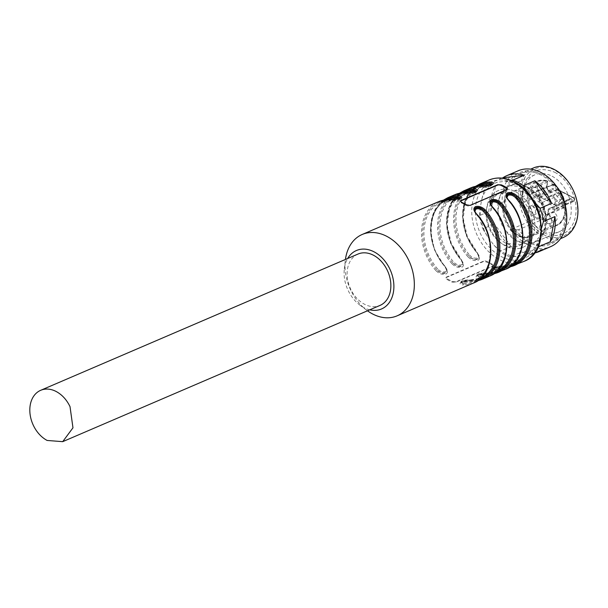 <?xml version="1.0" encoding="UTF-8"?>
<svg xmlns="http://www.w3.org/2000/svg" width="608" height="608" viewBox="0 0 608 608"><rect width="100%" height="100%" fill="white"/><g stroke="black" fill="none" stroke-linecap="round" stroke-linejoin="round"><path stroke-width="0.46" stroke-dasharray="3.04 2.28" d="M486.598 208.818A27.938 20.566 -113.2 0 0 495.186 237.872A27.938 20.566 -113.2 0 0 519.019 245.723A27.938 20.566 -113.2 0 0 529.401 231.283A27.938 20.566 -113.2 0 0 520.805 202.236A27.938 20.566 -113.2 0 0 496.972 194.385A27.938 20.566 -113.2 0 0 486.598 208.818M521.694 244.576L528.405 239.088L532.068 230.136C533.55 214.609 527.926 202.707 515.196 194.438A27.938 20.566 -113.2 0 0 499.647 193.238A27.938 20.566 -113.2 0 0 489.265 207.67A27.938 20.566 -113.2 0 0 506.145 243.375L521.694 244.576L519.019 245.723M493.301 265.43L492.67 266.395L455.78 282.234L452.154 282.127L449.494 280.858L446.888 279.361L445.991 278.016L446.561 277.392L483.451 261.554L486.985 262.147L492.252 264.906L492.738 266A2.576 1.17 10.5 0 0 493.301 265.43A2.576 1.17 10.5 0 0 492.366 264.275L487.099 261.508A2.576 1.17 10.5 0 0 483.52 261.159L446.629 276.997A2.576 1.17 10.5 0 0 446.074 277.567A2.576 1.17 10.5 0 0 447.002 278.722L452.268 281.489L455.848 281.838L492.738 266M477.964 280.569A44.27 32.589 66.8 0 1 472.066 281.071L461.411 282.18C459.177 283.602 459.701 284.536 462.984 284.97A0.859 0.547 -88.3 0 0 463.38 283.913L460.72 282.864L462.057 281.709L471.405 280.47L462.148 281.253L460.796 282.431L463.38 283.913A0.859 0.547 -88.3 0 1 463.782 282.857A42.552 31.32 -113.2 0 0 473.997 280.957A42.552 31.32 -113.2 0 0 476.444 214.419L474.764 211.417M494.008 273.684A44.27 32.589 66.8 0 1 488.11 274.178L477.455 275.287C475.213 276.716 475.737 277.643 479.02 278.084A0.859 0.547 -88.3 0 0 479.423 277.028L476.756 275.979L478.101 274.816L487.441 273.585L478.184 274.368L476.832 275.546L479.423 277.028A0.859 0.547 -88.3 0 1 479.826 275.971A42.552 31.32 -113.2 0 0 490.033 274.071A42.552 31.32 -113.2 0 0 492.488 207.533L490.808 204.531M504.146 267.292L493.491 268.402C491.256 269.83 491.781 270.758 495.056 271.198A0.859 0.547 91.7 0 0 495.459 270.134L492.799 269.093L494.137 267.93L503.477 266.692A0.859 0.547 91.7 0 0 504.146 267.292A44.27 32.589 66.8 0 0 510.044 266.798L503.986 267.322C501.668 267.186 495.14 267.193 492.799 269.101L492.868 268.66L495.459 270.134A0.859 0.547 91.7 0 1 495.862 269.078C493.339 268.812 492.997 268.151 494.821 267.079L502.816 266.099A0.859 0.547 91.7 0 1 503.477 266.692L494.228 267.482L492.868 268.66M367.483 310.794A44.27 32.589 66.8 0 1 366.822 310.308A44.27 32.589 66.8 0 1 345.329 260.262A44.27 32.589 66.8 0 1 345.435 259.449M468.198 257.1C471.534 260.125 474.818 261.189 478.055 260.292C480.297 258.848 480.039 256.485 477.288 253.194L479.127 257.579L477.683 259.297C474.81 260.178 471.96 259.19 469.118 256.31L468.198 257.1A44.27 32.589 66.8 0 1 470.752 187.872M452.154 263.986C455.491 267.011 458.782 268.075 462.019 267.178C464.254 265.742 463.995 263.37 461.244 260.08L463.083 264.465L461.639 266.182C458.774 267.072 455.916 266.076 453.082 263.203L452.154 263.986A44.27 32.589 66.8 0 1 454.708 194.758M436.118 270.872C439.455 273.896 442.746 274.96 445.976 274.064C448.218 272.627 447.959 270.264 445.208 266.965L447.047 271.35L445.603 273.068C442.73 273.957 439.88 272.962 437.038 270.089L436.118 270.872A44.27 32.589 66.8 0 1 438.672 201.643M507.368 189.179A2.576 1.17 -169.5 0 1 507.368 189.4A2.576 1.17 -169.5 0 1 506.806 189.962L469.923 205.8A2.576 1.17 -169.5 0 1 466.344 205.458L461.069 202.692A2.576 1.17 -169.5 0 1 460.142 201.529A2.576 1.17 -169.5 0 1 460.241 201.301M369.732 309.822A31.806 23.408 66.8 0 1 363.835 307.595A31.806 23.408 66.8 0 1 359.746 304.996A31.806 23.408 66.8 0 1 344.31 269.048A31.806 23.408 66.8 0 1 347.685 258.484M463.38 283.913A43.411 31.95 -113.2 0 0 489.926 259.548A43.411 31.95 -113.2 0 0 476.3 214.092L474.308 209.365L476.36 214.001M472.066 281.071A0.859 0.547 -88.3 0 1 471.405 280.47A43.411 31.95 -113.2 0 0 479.545 279.376M490.352 202.502L492.396 207.115M488.11 274.178A0.859 0.547 -88.3 0 1 487.441 273.585A43.411 31.95 -113.2 0 0 495.581 272.49M508.44 200.23L506.373 195.768M506.396 195.616L508.379 200.321A43.411 31.95 66.8 0 1 522.006 245.769A43.411 31.95 66.8 0 1 495.459 270.134M492.632 184.224L491.294 185.706L482.038 186.496A0.859 0.547 91.7 0 0 481.68 185.904M479.834 183.966A44.27 32.589 66.8 0 0 477.288 253.194L479.233 256.956L477.759 258.841C474.985 259.715 472.104 258.871 469.118 256.31L470.045 255.527C472.538 257.83 474.985 258.628 477.394 257.929C479.15 256.819 479.02 255.026 476.991 252.548L477.136 252.867A43.411 31.95 -113.2 0 1 477.47 186.056M482.539 187.127A0.859 0.547 91.7 0 1 482.038 186.496L491.378 185.258L492.647 184.528M476.588 191.11L475.251 192.592L466.002 193.382A0.859 0.547 91.7 0 0 465.644 192.789M463.798 190.851A44.27 32.589 66.8 0 0 461.244 260.08L463.091 264.488M466.503 194.013A0.859 0.547 91.7 0 1 466.002 193.382L475.342 192.143L476.611 191.421M449.289 199.667L449.958 200.268L459.298 199.029L460.644 197.866M447.762 197.737A44.27 32.589 66.8 0 0 445.208 266.965L447.055 271.373M357.968 254.068A27.938 20.566 -113.2 0 0 347.586 268.508A27.938 20.566 -113.2 0 0 350.656 289.096A27.938 20.566 -113.2 0 0 380.015 305.414M463.782 282.857C461.267 282.591 460.917 281.922 462.741 280.85L470.736 279.87A0.859 0.547 -88.3 0 1 471.405 280.47M479.423 277.028A43.411 31.95 -113.2 0 0 505.962 252.654A43.411 31.95 -113.2 0 0 492.343 207.206L492.229 207.548M497.298 270.948A42.552 31.32 -113.2 0 1 496.987 271.084L486.932 272.954A0.859 0.547 -88.3 0 0 486.772 272.984A42.552 31.32 -113.2 0 0 496.987 271.084L490.033 274.071C510.18 267.079 512.088 228.266 492.237 207.548L492.488 207.533M492.343 207.206L490.329 202.654M476.854 275.5C476.573 273.281 483.58 272.992 486.932 272.954A0.859 0.547 -88.3 0 1 487.441 273.585M506.844 197.646L508.379 200.321M482.706 187.097A42.552 31.32 -113.2 0 0 472.492 188.989L482.547 187.127A0.859 0.547 91.7 0 0 482.706 187.097L490.694 186.109L491.804 184.764M466.002 193.382A43.411 31.95 -113.2 0 0 439.455 217.748A43.411 31.95 -113.2 0 0 453.082 263.203L454.001 262.413C456.494 264.716 458.949 265.514 461.358 264.822C463.114 263.705 462.977 261.911 460.955 259.434L461.1 259.76A43.411 31.95 -113.2 0 1 461.426 192.941M466.663 193.982A42.552 31.32 -113.2 0 0 456.456 195.875L466.511 194.013A0.859 0.547 91.7 0 0 466.663 193.982L474.658 193.002L475.768 191.657M453.082 263.203C456.061 265.764 458.941 266.608 461.723 265.726L463.167 264.07M460.552 197.995L459.215 199.485L449.958 200.268A0.859 0.547 91.7 0 0 450.627 200.868A42.552 31.32 -113.2 0 0 440.42 202.76A42.552 31.32 -113.2 0 0 437.965 269.306L437.038 270.089C440.025 272.65 442.905 273.494 445.687 272.612L447.131 270.955M447.686 199.644A42.552 31.32 -113.2 0 0 447.366 199.781A42.552 31.32 -113.2 0 0 444.912 266.319L445.064 266.646A43.411 31.95 -113.2 0 1 445.39 199.827M486.772 272.984L478.785 273.965C476.953 275.036 477.303 275.705 479.826 275.971M459.724 198.542L458.607 199.888L450.627 200.868M444.912 266.319C446.941 268.797 447.078 270.59 445.33 271.7C442.92 272.399 440.466 271.601 437.965 269.306M570.061 198.77L569.628 199.88L548.682 208.696L547.724 213.887L546.767 215.224L543.772 211.812L544.73 206.621L542.435 202.441L539.638 200.974L538.338 198.223L539.136 197.114L540.337 197.205L555.484 205.154L539.942 196.688A3.01 2.212 -113.2 0 0 537.145 198.109A3.01 2.212 -113.2 0 0 538.962 201.955L541.523 203.3L542.435 202.441L560.082 194.864L560.994 194.013L557.954 192.417A1.292 0.95 66.8 0 1 558.372 190.152L573.519 198.102A1.292 0.95 66.8 0 1 573.101 200.366L570.061 198.77L566.268 200.192L565.242 205.74A1.718 1.269 66.8 0 1 563.646 206.553A1.718 1.269 66.8 0 1 562.605 204.356L563.631 198.808L560.994 194.013M565.242 205.74A0.859 0.388 10.5 0 1 565.554 206.12A0.859 0.388 10.5 0 1 565.364 206.31L566.268 200.192L566.329 201.119L548.682 208.696L548.743 209.616L551.555 208.559L554.108 209.904A3.01 2.212 -113.2 0 0 556.905 208.476A3.01 2.212 -113.2 0 0 555.089 204.63M557.954 192.417A0.859 0.433 117.7 0 1 557.278 193.397L560.082 194.864L562.377 199.044L563.631 198.808M566.329 201.119L569.628 199.88L572.424 201.347L554.785 208.924L551.988 207.45L551.555 208.559M547.846 214.464L547.724 213.887L565.364 206.31A2.576 1.9 66.8 0 1 564.406 207.647A2.576 1.9 66.8 0 1 562.97 207.533A2.576 1.9 66.8 0 1 561.412 204.242L562.377 199.044L543.476 206.849L542.579 211.698A3.435 2.531 -113.2 0 0 544.654 216.091A3.435 2.531 -113.2 0 0 547.846 214.464L548.743 209.616M554.108 209.904L554.785 208.924A2.151 1.581 -113.2 0 0 555.978 209.015A2.151 1.581 -113.2 0 0 556.776 207.906A2.151 1.581 -113.2 0 0 555.484 205.154L573.124 197.585L557.977 189.635A0.859 0.433 -62.3 0 1 558.235 189.628A0.859 0.433 -62.3 0 1 558.372 190.152M541.523 203.3L543.476 206.849M560.515 200.154L558.76 202.601L553.272 196.354L555.028 193.914L560.515 200.154M554.215 212.747A4.727 3.481 -113.2 0 0 551.585 212.542A4.727 3.481 -113.2 0 0 549.83 214.989A4.727 3.481 -113.2 0 0 552.687 221.031A4.727 3.481 -113.2 0 0 555.317 221.228A4.727 3.481 -113.2 0 0 557.072 218.789A4.727 3.481 -113.2 0 0 554.215 212.747M533.528 206.431L535.283 203.992L540.77 210.231L539.015 212.678L533.528 206.431M544.221 191.604L542.465 194.043L539.836 193.846L536.978 187.804L538.734 185.356L541.363 185.562L544.221 191.604M554.048 184.855L553.774 184.406A0.859 0.631 -113.2 0 0 552.854 184.741A0.859 0.388 -169.5 0 1 554.048 184.855C570.258 196.05 568.123 226.898 551.205 225.864L550.521 226.921L525.791 237.538A24.282 17.875 -113.2 0 0 531.346 236.451A24.282 17.875 -113.2 0 0 540.732 217.74A24.282 17.875 -113.2 0 0 529.044 195.024L528.641 195.198A0.859 0.631 -113.2 0 0 527.729 195.533L552.854 184.741L552.049 189.096A0.859 0.388 -169.5 0 1 553.242 189.21L554.048 184.855M551.205 225.864L544.32 217.9L543.636 218.956L518.51 229.748L525.388 237.713A24.282 17.875 66.8 0 1 517.423 235.577A24.282 17.875 -113.2 0 1 510.15 229.718L535.283 218.926L543.636 218.956L550.521 226.921A24.282 17.875 -113.2 0 0 556.069 225.834A24.282 17.875 -113.2 0 0 565.463 207.123A24.282 17.875 -113.2 0 0 553.774 184.406L529.044 195.024A24.282 17.875 -113.2 0 0 525.7 192.873A24.282 17.875 -113.2 0 0 522.219 191.444A24.282 17.875 -113.2 0 0 512.179 191.824A24.282 17.875 -113.2 0 0 510.553 229.543A24.282 17.875 66.8 0 0 517.826 235.41A24.282 17.875 -113.2 0 0 525.791 237.538L525.388 237.713M544.32 217.9L535.967 217.869L535.283 218.926A24.282 17.875 -113.2 0 1 536.91 181.207L547.177 180.804A0.859 0.494 106.7 0 0 546.942 180.827A24.282 17.875 -113.2 0 0 536.91 181.207L512.179 191.824C507.042 192.622 502.254 204.364 503.477 209.684C504.693 221.418 509.8 229.984 518.806 235.38C523.511 237.698 527.691 238.055 531.346 236.451L556.069 225.834C569.438 221.396 568.488 194.499 554.04 184.406M535.967 217.869C521.702 202.532 530.343 175.096 547.466 181.397A0.859 0.494 106.7 0 0 547.192 180.812A0.859 0.859 0 0 1 547.77 181.784A0.859 0.388 10.5 0 0 547.466 181.397L546.66 185.759A4.302 3.162 -113.2 0 0 549.252 191.246A4.302 3.162 -113.2 0 0 553.242 189.21M555.172 202.449A4.727 3.481 66.8 0 1 553.417 204.896A4.727 3.481 66.8 0 1 550.787 204.691A4.727 3.481 66.8 0 1 547.93 198.649A4.727 3.481 66.8 0 1 549.685 196.209A4.727 3.481 66.8 0 1 552.315 196.407A4.727 3.481 66.8 0 1 555.172 202.449M544.479 217.284A4.727 3.481 66.8 0 1 546.235 214.837A4.727 3.481 66.8 0 1 550.27 216.167A4.727 3.481 66.8 0 1 551.722 221.084A4.727 3.481 66.8 0 1 549.966 223.524A4.727 3.481 66.8 0 1 545.938 222.201A4.727 3.481 66.8 0 1 544.479 217.284M528.185 208.726A4.727 3.481 66.8 0 1 529.94 206.287A4.727 3.481 66.8 0 1 532.57 206.484A4.727 3.481 66.8 0 1 535.428 212.526A4.727 3.481 66.8 0 1 533.672 214.974A4.727 3.481 66.8 0 1 531.042 214.768A4.727 3.481 66.8 0 1 528.185 208.726M538.878 193.899A4.727 3.481 66.8 0 1 537.115 196.338A4.727 3.481 66.8 0 1 533.087 195.016A4.727 3.481 66.8 0 1 531.628 190.099A4.727 3.481 66.8 0 1 533.391 187.652A4.727 3.481 66.8 0 1 537.419 188.982A4.727 3.481 66.8 0 1 538.878 193.899M526.923 199.888A3.435 2.531 66.8 0 1 525.646 201.666L550.772 190.874L549.115 190.714C548.112 190.859 547.398 189.331 546.964 186.139A0.859 0.388 10.5 0 1 546.782 186.329A3.435 2.531 -113.2 0 0 548.857 190.722A3.435 2.531 -113.2 0 0 550.772 190.874A3.435 2.531 -113.2 0 0 552.049 189.096L526.923 199.888L527.729 195.533M510.15 229.718L518.51 229.748M521.656 197.121L546.782 186.329L547.588 181.974L522.462 192.766L521.656 197.121A3.435 2.531 66.8 0 0 522.713 200.693A3.435 2.531 66.8 0 0 525.646 201.666M522.462 192.766L521.816 191.619A24.282 17.875 66.8 0 1 525.297 193.048A24.282 17.875 66.8 0 1 528.641 195.198M545.437 226.434A30.727 22.618 -113.2 0 0 526.878 187.173A30.727 22.618 -113.2 0 0 511.32 185.28A30.727 22.618 -113.2 0 0 498.362 201.734A30.727 22.618 -113.2 0 0 516.922 240.988A30.727 22.618 -113.2 0 0 535.496 241.589A30.727 22.618 -113.2 0 0 545.437 226.434M546.66 185.759A0.859 0.388 10.5 0 1 546.964 186.139L547.77 181.784A0.859 0.388 10.5 0 1 547.588 181.974A0.859 0.631 -113.2 0 0 546.942 180.827L521.816 191.619M526.908 186.983L539.44 198.77L545.817 215.939L543.803 232.446L534.105 242.516L516.884 241.186L504.351 229.391L497.975 212.23L499.989 195.723L509.686 185.645L526.908 186.983M515.683 191.801A30.947 22.777 66.8 0 1 534.592 220.757A30.947 22.777 66.8 0 1 522.88 247.342A30.947 22.777 66.8 0 1 505.658 246.004A30.947 22.777 66.8 0 1 486.75 217.056A30.947 22.777 66.8 0 1 498.461 190.471A30.947 22.777 66.8 0 1 515.683 191.801A30.947 22.777 66.8 0 1 534.592 220.757A30.947 22.777 66.8 0 1 522.88 247.342A30.947 22.777 66.8 0 1 505.658 246.004A30.947 22.777 66.8 0 1 486.75 217.056A30.947 22.777 66.8 0 1 498.461 190.471A30.947 22.777 66.8 0 1 515.683 191.801M552.041 176.191A30.947 22.777 66.8 0 1 570.95 205.147A30.947 22.777 66.8 0 1 559.231 231.732A30.947 22.777 66.8 0 1 542.009 230.394A30.947 22.777 66.8 0 1 523.1 201.446A30.947 22.777 66.8 0 1 534.812 174.861A30.947 22.777 66.8 0 1 552.041 176.191M554.732 172.262A34.382 25.308 66.8 0 1 575.502 216.197A34.382 25.308 66.8 0 1 543.59 232.492C529.074 223.349 522.006 209.737 522.394 191.664C526.285 171.935 537.069 165.467 554.732 172.262M543.24 234.369C528.344 225.112 520.805 211.143 520.615 192.462C521.155 172.406 538.726 161.15 555.081 170.384C569.977 179.641 577.524 193.61 577.714 212.291C577.174 232.347 559.596 243.603 543.24 234.369M533.436 167.968A37.825 27.839 -113.2 0 0 519.126 200.458A37.825 27.839 -113.2 0 0 542.23 235.843A37.825 27.839 -113.2 0 0 563.282 237.477M529.135 241.467A37.825 27.839 66.8 0 1 506.023 206.082A37.825 27.839 66.8 0 1 520.342 173.592A37.825 27.839 66.8 0 1 541.394 175.218A37.825 27.839 66.8 0 1 564.505 210.611A37.825 27.839 66.8 0 1 550.187 243.101A37.825 27.839 66.8 0 1 529.135 241.467M541.584 174.162A39.026 28.728 66.8 0 1 565.159 224.033A39.026 28.728 66.8 0 1 528.937 242.524A39.026 28.728 66.8 0 1 505.362 192.652A39.026 28.728 66.8 0 1 541.584 174.162M518.183 170.78A41.26 30.37 -113.2 0 0 502.565 206.218A41.26 30.37 -113.2 0 0 527.774 244.826A41.26 30.37 -113.2 0 0 550.742 246.605M536.72 249.599A41.26 30.37 66.8 0 1 531.552 254.387L534.333 253.194M535.116 252.852A41.26 30.37 66.8 0 1 521.664 252.024L510.173 256.964L504.784 254.699L499.586 251.408L511.085 246.476A41.26 30.37 66.8 0 1 494.357 223.896L482.866 228.836A41.26 30.37 66.8 0 1 479.514 215.582L491.006 210.649A41.26 30.37 66.8 0 1 495.657 185.501L484.166 190.433A41.26 30.37 66.8 0 1 491.393 182.734L502.102 178.136M540.246 217.679A39.026 28.728 66.8 0 1 541.143 229.923L539.463 238.997A39.026 28.728 66.8 0 1 523.914 255.558L516.2 256.485A39.026 28.728 66.8 0 1 504.344 253.088A39.026 28.728 66.8 0 1 493.445 244.538L487.403 236.39A39.026 28.728 66.8 0 1 480.198 207.89L481.878 198.816A39.026 28.728 66.8 0 1 497.42 182.256L505.142 181.328A39.026 28.728 66.8 0 1 516.99 184.726A39.026 28.728 66.8 0 1 527.896 193.268L527.128 192.09M533.566 200.921L527.896 193.268M541.591 228.068L541.143 229.923M539.463 238.997L538.863 245.077M531.552 254.387L523.914 255.558M516.2 256.485L510.173 256.964M543.043 249.455L521.664 252.024M499.586 251.408L493.445 244.538M487.403 236.39L482.866 228.836M511.085 246.476L494.357 223.896M479.514 215.582L480.198 207.89M481.878 198.816L484.166 190.433M491.006 210.649L495.657 185.501M491.393 182.734L497.42 182.256M505.142 181.328L511.1 180.432M514.756 183.54A41.694 30.689 66.8 0 1 539.934 236.816A41.694 30.689 66.8 0 1 501.243 256.561A41.694 30.689 66.8 0 1 476.056 203.292A41.694 30.689 66.8 0 1 514.756 183.54M523.86 261.417A44.27 32.589 66.8 0 1 499.221 259.51A44.27 32.589 66.8 0 1 472.173 218.09A44.27 32.589 66.8 0 1 488.923 180.067M473.602 283.001A44.27 32.589 66.8 0 1 462.984 284.97M489.645 276.108A44.27 32.589 66.8 0 1 479.02 278.084M505.681 269.222A44.27 32.589 66.8 0 1 495.056 271.198M506.882 189.574L506.806 189.962M469.992 205.413L469.923 205.8M466.458 204.82L466.344 205.458M461.191 202.054L461.069 202.692M452.154 282.127L452.268 281.489M446.888 279.361L447.002 278.722M455.78 282.234L455.848 281.838M492.252 264.906L492.366 264.275M486.985 262.147L487.099 261.508M511.624 265.605A43.411 31.95 66.8 0 1 503.477 266.692M483.451 261.554L483.52 261.159M446.561 277.392L446.629 276.997M482.038 186.496A43.411 31.95 -113.2 0 0 455.491 210.862A43.411 31.95 -113.2 0 0 469.118 256.31M449.958 200.268A43.411 31.95 -113.2 0 0 423.419 224.633A43.411 31.95 -113.2 0 0 437.038 270.089M470.736 279.87A42.552 31.32 -113.2 0 0 480.943 277.978A42.552 31.32 -113.2 0 0 481.262 277.833M508.524 200.648A42.552 31.32 66.8 0 1 506.069 267.186A42.552 31.32 66.8 0 1 495.862 269.078M513.334 264.062A42.552 31.32 66.8 0 1 513.023 264.199A42.552 31.32 66.8 0 1 502.816 266.099M479.765 185.873A42.552 31.32 -113.2 0 0 479.446 186.002L472.492 188.989A42.552 31.32 -113.2 0 0 470.045 255.527M474.536 188.883L479.446 186.002A42.552 31.32 -113.2 0 0 474.521 188.883M474.118 189.194A42.552 31.32 -113.2 0 0 476.991 252.548M463.722 192.759A42.552 31.32 -113.2 0 0 463.41 192.896L456.456 195.875A42.552 31.32 -113.2 0 0 454.001 262.413M458.5 195.776L463.41 192.896A42.552 31.32 -113.2 0 0 458.478 195.768M458.082 196.08A42.552 31.32 -113.2 0 0 460.955 259.434M555.978 209.015L573.625 201.438L574.606 200.138L573.382 197.57A0.859 0.433 -62.3 0 0 573.124 197.585A2.151 1.581 66.8 0 1 574.423 200.328A2.151 1.581 66.8 0 1 573.625 201.438A2.151 1.581 66.8 0 1 572.424 201.347A0.859 0.433 117.7 0 0 573.101 200.366M542.579 211.698L543.772 211.812L561.412 204.242A0.859 0.388 -169.5 0 1 562.605 204.356M538.962 201.955L539.638 200.974L557.278 193.397A2.151 1.581 66.8 0 1 555.986 190.654A2.151 1.581 66.8 0 1 556.784 189.536A2.151 1.581 66.8 0 1 557.977 189.635L540.337 197.205L539.942 196.688M539.136 197.114L556.784 189.536L558.235 189.628L573.382 197.57A0.859 0.433 -62.3 0 1 573.519 198.102M499.647 193.238L496.972 194.385M507.452 188.951L507.368 189.4M477.949 280.584L471.914 281.101C469.589 280.964 463.06 280.964 460.72 282.872L460.72 282.864M493.985 273.699L487.95 274.208C485.632 274.071 479.096 274.079 476.756 275.986L476.756 275.979M359.746 304.996L366.822 310.308M344.31 269.048L345.329 260.262M460.226 201.088L460.142 201.529M445.991 278.016L446.074 277.567M475.494 186.382L465.69 198.755L462.468 216.554L466.526 236.079L477.029 253.209C479.066 256.287 479.765 257.739 479.127 257.579M484.918 185.873L487.434 185.714M459.45 193.268L449.654 205.641L446.424 223.44L450.49 242.964L460.993 260.102C463.03 263.173 463.722 264.632 463.083 264.465M468.874 192.759L471.39 192.599M455.354 199.492L452.838 199.644M443.414 200.154L433.61 212.526L430.388 230.326L434.446 249.858L444.957 266.988C446.986 270.058 447.686 271.518 447.047 271.35M460.818 282.386C460.537 280.166 467.537 279.878 470.888 279.84L480.943 277.978L473.997 280.957C494.144 273.965 496.044 235.159 476.193 214.434L474.21 210.011M460.712 282.849L460.788 282.431M490.276 202.897L490.352 202.479M476.832 275.546L476.756 275.964M492.89 268.607C492.617 266.395 499.616 266.106 502.968 266.068L513.023 264.199L506.069 267.186C526.224 260.194 528.124 221.38 508.273 200.663L506.289 196.24M506.388 195.594L506.312 196.012M479.127 257.602L479.203 257.184M474.111 189.225L465.652 201.24L463.152 218.128L467.286 236.466L477.242 252.525L479.226 256.956M458.067 196.11L449.608 208.134L447.116 225.013L451.242 243.352L461.206 259.411L463.19 263.842M460.568 198.307L460.651 197.889M460.545 198.352L457.3 200.359L450.467 200.898L440.42 202.76L447.366 199.781C427.219 206.773 425.319 245.579 445.17 266.304L447.154 270.727M492.237 207.548L490.253 203.125M482.547 187.127C486.56 187.644 489.919 186.793 492.624 184.581M466.511 194.013C470.516 194.53 473.875 193.686 476.588 191.467M546.767 215.224L564.406 207.647L565.554 206.12L566.527 200.868M553.417 204.896L558.76 202.601M549.685 196.209L555.028 193.914M546.235 214.837L551.585 212.542M549.966 223.524L555.317 221.228M529.94 206.287L535.283 203.992M533.672 214.974L539.015 212.678M537.115 196.338L542.465 194.043M533.391 187.652L538.734 185.356M554.01 184.384A0.859 0.859 0 0 0 553.174 184.292L528.048 195.084M511.32 185.28C516.648 183.677 522.112 184.315 527.721 187.196C547.876 196.551 553.478 233.092 535.496 241.589M559.231 231.732L534.105 242.516M534.812 174.861L509.686 185.645M520.342 173.592L530.693 169.146M550.187 243.101L560.538 238.655"/><path stroke-width="0.91" d="M503.941 186.101A44.27 32.589 66.8 0 1 506.555 187.606L507.452 188.951L506.882 189.574L469.992 205.413L466.458 204.82A44.27 32.589 66.8 0 0 463.843 203.323A44.27 32.589 66.8 0 0 461.191 202.054L460.773 200.572L497.663 184.733L501.288 184.84A44.27 32.589 66.8 0 1 503.941 186.101M345.435 259.449A44.27 32.589 66.8 0 1 362.216 234.468A44.27 32.589 66.8 0 1 386.855 236.375A44.27 32.589 66.8 0 1 413.904 277.795A44.27 32.589 66.8 0 1 397.153 315.826A44.27 32.589 66.8 0 1 372.514 313.918A44.27 32.589 66.8 0 1 367.483 310.794M476.155 213.773C473.419 210.482 473.168 208.118 475.395 206.667C478.618 205.762 481.901 206.826 485.245 209.866L484.318 210.649C481.49 207.776 478.633 206.788 475.76 207.67L474.316 209.388C474.232 210.452 474.924 211.903 476.406 213.75L476.155 213.773A44.27 32.589 66.8 0 1 473.602 283.001L397.153 315.826M492.191 206.88C489.455 203.596 489.204 201.233 491.439 199.781C494.661 198.877 497.944 199.941 501.281 202.981L500.361 203.764C497.526 200.891 494.676 199.895 491.796 200.784L490.352 202.502C490.268 203.566 490.968 205.018 492.45 206.864L492.191 206.88A44.27 32.589 66.8 0 1 489.645 276.108L482.691 279.095A44.27 32.589 66.8 0 1 477.964 280.569M508.235 199.994A44.27 32.589 66.8 0 1 505.681 269.222C527.197 261.493 528.937 221.365 508.486 199.979L508.235 199.994C505.499 196.711 505.24 194.34 507.475 192.896C510.697 191.984 513.98 193.055 517.324 196.095L516.397 196.878C513.562 194.005 510.712 193.01 507.84 193.899L506.396 195.616C506.304 196.673 507.004 198.132 508.486 199.979L508.44 200.23M460.226 201.088L460.697 200.967A2.576 1.17 -169.5 0 0 460.241 201.301M488.923 180.067C496.979 176.776 505.453 177.407 514.345 181.944C544.54 195.829 551.638 251.651 523.86 261.417A44.27 32.589 66.8 0 0 540.618 223.387A44.27 32.589 66.8 0 0 513.562 181.974A44.27 32.589 66.8 0 0 488.923 180.067L479.834 183.966A44.27 32.589 66.8 0 1 490.458 181.997C493.726 182.43 494.243 183.365 492.016 184.794L481.369 185.896A0.859 0.547 91.7 0 1 481.528 185.866L484.918 185.873M481.369 185.896A44.27 32.589 66.8 0 0 470.752 187.872L463.798 190.851A44.27 32.589 66.8 0 1 474.422 188.883C477.683 189.316 478.2 190.251 475.973 191.68L465.333 192.782A0.859 0.547 91.7 0 1 465.492 192.751L468.874 192.759M465.333 192.782A44.27 32.589 66.8 0 0 454.708 194.758L447.762 197.737A44.27 32.589 66.8 0 1 458.379 195.768C461.647 196.202 462.164 197.136 459.937 198.565L449.441 199.637M506.555 187.606L506.441 188.237L501.167 185.47A2.576 1.17 -169.5 0 0 497.587 185.128L460.697 200.967M506.441 188.237A2.576 1.17 -169.5 0 1 507.368 189.179M347.685 258.484A31.806 23.408 66.8 0 1 374.148 251.887A31.806 23.408 66.8 0 1 393.794 289.127A31.806 23.408 66.8 0 1 369.732 309.822M476.36 214.001L476.406 213.75C496.865 235.144 495.117 275.264 473.602 283.001M492.396 207.115L492.45 206.864C512.901 228.251 511.161 268.379 489.645 276.108M481.68 185.904A0.859 0.547 91.7 0 0 481.536 185.866L470.752 187.872M490.458 181.997A0.859 0.547 91.7 0 0 490.056 183.054L492.632 184.224M487.434 185.714L491.636 184.84L492.723 184.095L490.056 183.054A43.411 31.95 -113.2 0 0 477.47 186.056M465.644 192.789A0.859 0.547 91.7 0 0 465.5 192.751L454.708 194.758M474.422 188.883A0.859 0.547 91.7 0 0 474.02 189.939L476.588 191.11M471.39 192.599L475.593 191.725L476.68 190.98L474.02 189.939A43.411 31.95 -113.2 0 0 461.426 192.941M458.379 195.768L457.976 196.825L460.552 197.995M455.354 199.492L460.636 197.881L457.976 196.825A43.411 31.95 -113.2 0 0 445.39 199.827M362.216 234.468L438.672 201.643A44.27 32.589 66.8 0 1 449.289 199.667L449.958 200.268M62.708 441.659L380.015 305.414A27.938 20.566 -113.2 0 0 390.397 290.974A27.938 20.566 -113.2 0 0 387.326 270.385A27.938 20.566 -113.2 0 0 357.968 254.068L40.66 390.321A27.938 20.566 66.8 0 1 56.21 391.522C62.069 394.706 66.667 399.737 70.019 406.63L72.968 427.812L62.708 441.659L47.158 440.458A27.938 20.566 66.8 0 1 33.349 425.349A27.938 20.566 66.8 0 1 40.66 390.321M474.293 209.54L475.676 208.126C478.458 207.244 481.338 208.088 484.318 210.649L483.398 211.432C480.974 209.106 478.526 208.301 476.041 209.03L474.764 211.417M490.329 202.654L491.72 201.233C494.494 200.359 497.374 201.202 500.361 203.764L499.434 204.546C497.017 202.221 494.562 201.415 492.085 202.145L490.808 204.531M506.373 195.768L507.756 194.347C510.53 193.473 513.41 194.317 516.397 196.878L515.478 197.661A42.552 31.32 66.8 0 1 513.334 264.062M491.804 184.764L489.653 184.11A0.859 0.547 91.7 0 0 490.056 183.054M475.768 191.657L473.617 190.996A0.859 0.547 91.7 0 0 474.02 189.939M459.724 198.542L457.581 197.881A0.859 0.547 91.7 0 0 457.976 196.825M506.844 197.646L508.121 195.259C510.606 194.53 513.053 195.335 515.478 197.661M560.538 238.655L563.282 237.477A37.825 27.839 -113.2 0 0 577.6 204.98A37.825 27.839 -113.2 0 0 554.488 169.594A37.825 27.839 -113.2 0 0 533.436 167.968L530.693 169.146M534.333 253.194L543.043 249.455A41.26 30.37 66.8 0 1 539.243 251.537L550.742 246.605A41.26 30.37 -113.2 0 0 566.36 211.158A41.26 30.37 -113.2 0 0 541.15 172.55A41.26 30.37 -113.2 0 0 518.183 170.78L506.684 175.712A41.26 30.37 66.8 0 1 524.263 175.226L512.772 180.158A41.26 30.37 66.8 0 1 518.16 182.423A41.26 30.37 66.8 0 1 523.351 185.714L534.85 180.774A41.26 30.37 66.8 0 1 551.578 203.353L540.079 208.286A41.26 30.37 66.8 0 1 543.43 221.54L554.929 216.6A41.26 30.37 66.8 0 1 550.27 241.748L538.779 246.688A41.26 30.37 66.8 0 1 536.72 249.599M539.243 251.537A41.26 30.37 66.8 0 1 535.116 252.852M502.102 178.136L502.892 177.794A41.26 30.37 66.8 0 1 506.684 175.712M523.351 185.714L527.128 192.09M540.079 208.286L533.566 200.921M534.85 180.774L551.578 203.353M533.93 201.415A39.026 28.728 66.8 0 1 540.246 217.679M543.43 221.54L541.591 228.068M538.863 245.077L538.779 246.688M554.929 216.6L550.27 241.748M511.1 180.432L512.772 180.158M502.892 177.794L524.263 175.226M485.245 209.866A44.27 32.589 66.8 0 1 482.691 279.095L477.949 280.584M501.281 202.981A44.27 32.589 66.8 0 1 498.727 272.209A44.27 32.589 66.8 0 1 494.008 273.684M517.324 196.095A44.27 32.589 66.8 0 1 514.771 265.324A44.27 32.589 66.8 0 1 510.044 266.798L523.86 261.417M501.288 184.84L501.167 185.47M479.545 279.376A43.411 31.95 -113.2 0 0 484.318 210.649M495.581 272.49A43.411 31.95 -113.2 0 0 500.361 203.764M516.397 196.878A43.411 31.95 66.8 0 1 511.624 265.605M497.663 184.733L497.587 185.128M481.262 277.833A42.552 31.32 -113.2 0 0 483.398 211.432M497.298 270.948A42.552 31.32 -113.2 0 0 499.434 204.546M489.653 184.11A42.552 31.32 -113.2 0 0 479.765 185.873M474.521 188.883A42.552 31.32 -113.2 0 0 474.118 189.194M473.617 190.996A42.552 31.32 -113.2 0 0 463.722 192.759M458.478 195.768A42.552 31.32 -113.2 0 0 458.082 196.08M457.581 197.881A42.552 31.32 -113.2 0 0 447.686 199.644M493.985 273.699L505.681 269.222M479.834 183.966L475.494 186.382M463.798 190.851L459.45 193.268M452.838 199.644L449.449 199.637L438.672 201.643M447.762 197.737L443.414 200.154M474.536 188.883L474.111 189.225M458.5 195.776L458.067 196.11"/></g></svg>
